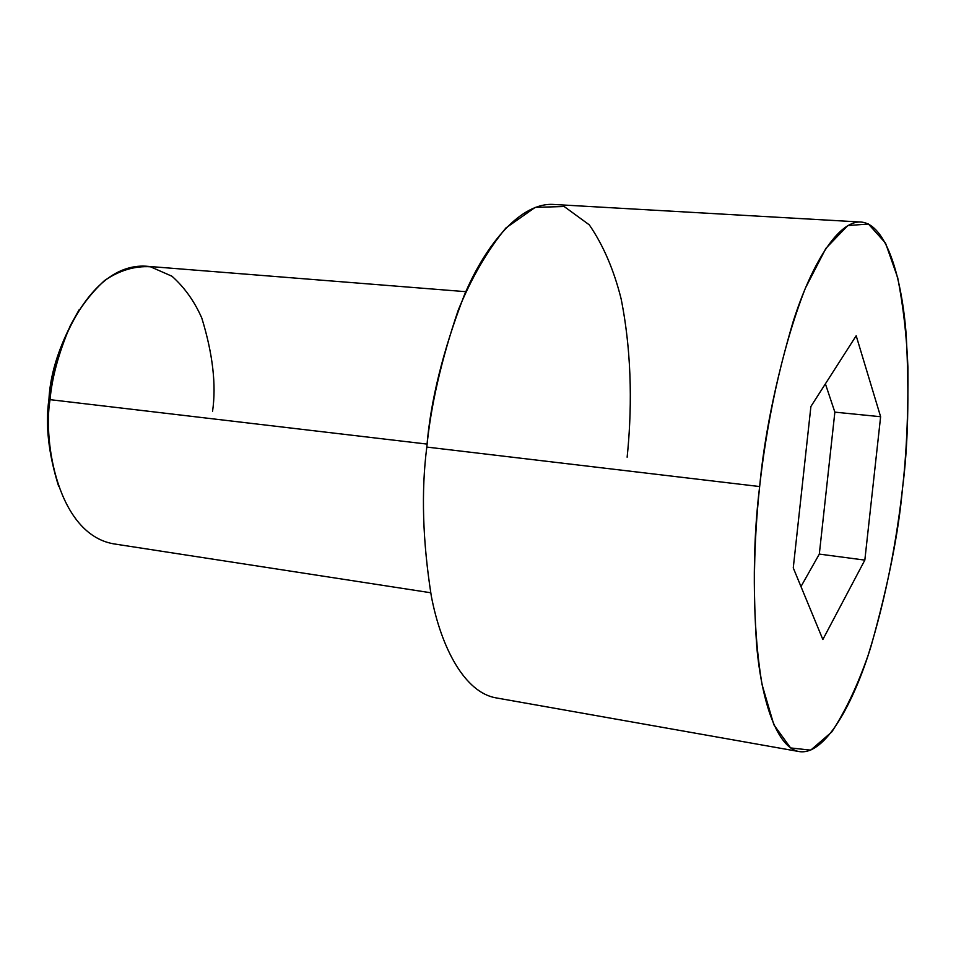 <?xml version="1.0" encoding="UTF-8"?>
<svg xmlns="http://www.w3.org/2000/svg" width="956" height="956" viewBox="0 0 956 956"><rect width="100%" height="100%" fill="white"/><g stroke="black" fill="none" stroke-linecap="round" stroke-linejoin="round"><path stroke-width="1.43" d="M58.615 486.222C48.469 453.682 45.243 424.727 48.935 399.357C50.31 371.884 60.407 341.961 79.24 309.601C60.407 341.961 50.31 371.884 48.935 399.357L50.035 399.656C51.983 377.536 58.686 352.991 70.147 326.032C79.264 308.549 90.701 293.408 104.443 280.622C119.345 270.429 134.677 265.816 150.462 266.784L171.972 276.236C184.532 287.421 194.486 301.379 201.812 318.109C212.782 353.78 216.379 384.814 212.579 411.2M465.835 291.688L145.814 266.186C87.271 262.912 50.955 356.122 50.035 399.656L427.117 444.098L50.035 399.656C42.912 441.756 57.874 533.854 113.394 543.809L430.666 592.744M860.938 222.043L553.488 204.441C521.283 202.349 486.353 242.896 464.293 295.213C442.963 350.577 430.463 401.197 426.806 447.073L759.65 486.556C764.226 436.94 775.388 381.982 793.122 321.706C811.262 264.728 838.077 220.43 860.938 222.043C886.559 223.847 902.058 278.578 906.24 335.592C909.323 395.091 908.057 446.225 902.44 488.97C906.479 454.315 908.308 413.817 907.925 367.474C906.694 336.177 903.289 306.267 897.708 277.766L885.519 243.087L868.442 224.027L847.793 225.556L825.924 248.309L805.43 288.067C780.168 352.549 765.923 429.507 759.65 486.556C753.519 543.606 751.022 620.432 762.147 684.914L773.87 724.803L790.6 747.939L810.724 750.137L831.78 731.949C845.415 711.109 857.508 685.619 868.06 655.469C887.431 593.987 897.349 533.998 902.44 488.97C898.532 532.994 888.124 585.203 871.227 645.587C853.756 703.246 825.016 755.933 799.097 751.559C777.24 747.855 761.789 702.17 756.746 646.531C752.719 587.892 753.675 534.571 759.65 486.556L426.806 447.073C421.118 491.396 422.624 541.06 431.311 596.078C441.254 648.407 465.094 692.514 495.865 697.844L799.097 751.559M822.853 639.504L793.265 567.912L810.903 406.479L856.182 335.759L880.619 416.72L864.833 560.108L822.853 639.504L864.833 560.108L880.619 416.72L856.182 335.759L810.903 406.479L793.265 567.912L822.853 639.504M426.806 447.073C430.809 405.691 441.302 359.994 458.306 309.971C471.511 277.826 487.381 250.484 505.915 227.97L535.229 207.368L564.148 206.508L589.29 224.851C603.308 245.274 613.919 269.998 621.161 299.001C632.884 358.022 631.51 414.88 627.136 457.207M825.398 383.846L834.863 412.144L880.619 416.72L834.863 412.144L819.316 554.086L864.833 560.108L819.316 554.086L800.973 586.566L819.316 554.086L834.863 412.144L825.398 383.846M50.035 399.656L48.935 399.357"/></g></svg>
